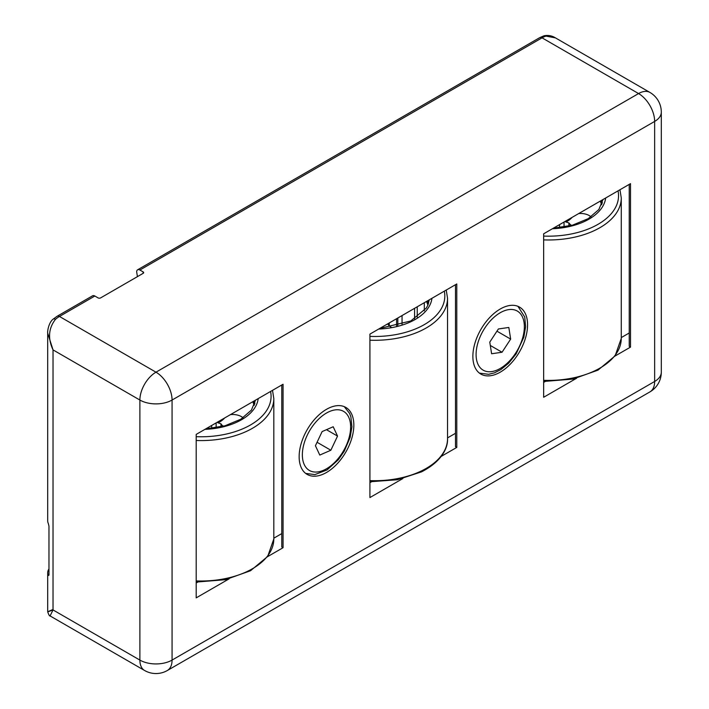 <?xml version="1.0" encoding="UTF-8"?>
<svg xmlns="http://www.w3.org/2000/svg" width="709" height="709" viewBox="0 0 709 709"><rect width="100%" height="100%" fill="white"/><g stroke="black" fill="none" stroke-linecap="round" stroke-linejoin="round"><path stroke-width="1.06" d="M527.567 324.819A38.676 22.325 120 0 0 519.555 307.112A38.676 22.325 120 0 0 489.751 317.472A38.676 22.325 120 0 0 472.868 356.397A38.676 22.325 120 0 0 480.879 374.095A38.676 22.325 120 0 0 510.684 363.735A38.676 22.325 120 0 0 527.567 324.819M353.835 425.116A38.676 22.325 120 0 0 345.824 407.418A38.676 22.325 120 0 0 316.019 417.778A38.676 22.325 120 0 0 299.145 456.693A38.676 22.325 120 0 0 307.148 474.401A38.676 22.325 120 0 0 336.952 464.041A38.676 22.325 120 0 0 353.835 425.116M48.965 568.937A18.204 10.511 0 0 0 47.698 572.792A18.204 10.511 0 0 0 48.318 575.522L48.965 575.159L48.965 526.113L48.318 523.517A18.204 10.511 180 0 1 47.698 520.778L47.698 333.168C47.317 331.502 48.673 322.418 53.246 319.077L53.246 319.077A4.546 1.888 48.8 0 1 55.435 319.369C48.522 328.285 47.716 338.459 53.024 349.892L47.698 333.168M48.318 575.522L48.965 575.159L48.318 575.522M53.024 609.465C45.961 612.443 45.961 612.594 53.024 609.935L50.082 615.935C49.621 616.351 48.824 614.969 47.698 611.796L47.698 572.792M53.246 319.077L57.181 316.232L92.578 295.804A4.546 2.623 60 0 1 94.846 296.025L59.459 316.462L155.98 372.181L638.561 93.561L542.039 37.843L139.886 270.023L143.103 271.884A1.817 1.055 180 0 1 143.643 272.619A1.817 1.055 180 0 1 143.103 273.364L100.643 297.886A1.817 1.055 180 0 1 98.064 297.886L94.846 296.025M661.302 372.19A22.75 13.134 180 0 1 654.646 381.469A22.75 13.134 60 0 1 649.931 391.891A22.75 22.75 0 0 0 661.302 372.19L661.302 112.137A22.75 13.134 180 0 1 654.646 121.425L172.065 400.044L172.065 660.088L654.646 381.469L654.646 121.425A22.75 13.134 60 0 0 638.561 93.561A22.75 13.134 -60 0 1 649.931 92.436L555.413 37.869L546.063 36.115A4.546 3.199 -105.6 0 0 544.033 35.787L539.762 37.621A4.546 2.623 60 0 1 542.039 37.843A22.75 13.134 120 0 1 546.063 36.115M576.577 378.252L543.652 397.262L543.652 233.802L630.514 183.649L630.514 347.109L614.96 356.086M229.122 578.854L196.189 597.864L196.189 434.404L283.059 384.251L283.059 547.711L267.497 556.698M402.845 478.548L369.921 497.558L369.921 334.107L456.782 283.954L456.782 447.414L441.228 456.392M139.886 270.023A4.546 2.623 -120 0 0 137.617 269.801A4.546 2.623 -120 0 0 136.669 271.884L137.431 276.643M455.497 433.296L447.539 437.887M371.445 481.819L369.921 482.705M456.782 447.414L455.497 446.67L455.497 284.699M281.765 533.593L273.816 538.193M197.722 582.124L196.189 583.002M629.229 332.991L621.27 337.581M545.177 381.522L543.652 382.399M283.059 547.711L281.765 546.967L281.765 384.996M630.514 347.109L629.229 346.364L629.229 184.393M571.578 225.427A12.283 7.09 180 0 1 568.928 222.918L568.928 226.074M578.748 213.542A12.283 7.09 180 0 1 591.005 216.865M572.092 217.379A26.393 15.235 180 0 1 565.959 221.997L564.887 221.545M565.959 221.997L568.928 222.918M402.047 324.492L402.047 315.558M388.124 323.596L388.24 323.978A26.393 15.235 180 0 1 386.511 324.527M388.24 323.978L388.86 325.901A12.283 7.09 180 0 1 391.138 327.203M414.579 308.318L414.579 318.908M223.344 426.233A12.283 7.09 180 0 1 220.969 423.796L220.969 426.791M230.478 414.614A12.283 7.09 180 0 1 243.045 417.814M224.638 417.982A26.393 15.235 180 0 1 218.035 422.83L217.007 422.387M218.035 422.83L220.969 423.796M491.612 353.756L489.777 342.119L498.383 328.976L508.823 327.461L510.657 339.097L502.052 352.24L491.612 353.756M496.938 331.174L510.657 339.097M490.309 345.46L502.052 352.24M330.846 450.233L319.786 455.063L315.425 445.731L322.125 431.577L333.195 426.756L337.546 436.088L330.846 450.233L317.065 442.274M326.468 429.689L337.546 436.088M53.024 349.892L53.024 609.935L139.886 660.088L139.886 400.044L53.024 349.892M57.181 316.232A4.546 2.623 60 0 1 59.459 316.462A22.75 13.134 120 0 0 55.435 319.369M139.886 400.044A22.75 13.134 -60 0 1 155.98 372.181A22.75 13.134 60 0 1 172.065 400.044A22.75 13.134 180 0 1 139.886 400.044M144.601 670.501A22.75 22.75 0 0 0 167.351 670.501A22.75 13.134 60 0 0 172.065 660.088A22.75 13.134 180 0 1 139.886 660.088A22.75 13.134 120 0 0 144.601 670.501L50.082 615.935M143.103 271.884L143.103 273.364M559.569 227.678L559.569 224.611M602.021 203.811A54.141 31.258 0 0 0 600.94 200.727M543.652 380.316A72.797 42.026 0 0 0 621.27 338.379L615.128 355.856L598.006 370.125L572.819 379.102L543.652 381.469M619.967 189.746L621.27 197.953A72.797 42.026 180 0 1 543.652 239.89M543.652 236.079A70.067 40.457 0 0 0 618.035 190.854M605.663 197.997A57.332 33.101 180 0 1 552.408 228.75M601.533 200.381A54.602 31.524 180 0 1 602.366 202.756M564.036 222.032L564.036 227.04M389.276 322.932L389.276 326.096M428.289 304.117A54.141 31.258 0 0 0 427.208 301.033M369.921 480.613A72.797 42.026 0 0 0 422.094 470.608A72.797 42.026 0 0 0 447.539 438.685C448.017 447.937 441.813 461.444 421.527 471.857L397.359 479.754L369.921 481.766M446.236 290.043L447.539 298.259A72.797 42.026 180 0 1 422.094 330.181A72.797 42.026 180 0 1 369.921 340.196M369.921 336.385A70.067 40.457 0 0 0 420.322 326.752A70.067 40.457 0 0 0 444.304 291.16M431.941 298.303A57.332 33.101 180 0 1 412.035 321.168A57.332 33.101 180 0 1 378.677 329.047M427.802 300.687A54.602 31.524 180 0 1 428.635 303.062M397.82 317.995L397.82 325.732M417.238 317.198L417.238 306.784M424.328 302.69L424.328 310.834M211.663 428.333L211.663 425.471M254.558 404.414A54.141 31.258 0 0 0 253.476 401.329M196.189 580.919A72.797 42.026 0 0 0 273.816 538.982L267.674 556.459L250.552 570.727L225.365 579.705L196.189 582.071M272.504 390.349L273.816 398.555A72.797 42.026 180 0 1 196.189 440.493M196.189 436.682A70.067 40.457 0 0 0 270.572 391.465M258.209 398.6A57.332 33.101 180 0 1 204.954 429.353M254.079 400.984A54.602 31.524 180 0 1 254.903 403.359M216.139 422.892L216.139 427.722M484.876 327.957A34.121 19.701 120 0 0 481.588 369.07A34.121 19.701 120 0 0 515.558 353.259A34.121 19.701 120 0 0 518.846 312.137A34.121 19.701 120 0 0 484.876 327.957M304.276 464.625A34.121 19.701 120 0 0 335.924 461.107A34.121 19.701 120 0 0 348.695 417.193A34.121 19.701 120 0 0 317.047 420.712A34.121 19.701 120 0 0 304.276 464.625M649.931 391.891L167.351 670.501M661.302 112.137A22.75 22.75 0 0 0 649.931 92.436M539.762 37.621L137.617 269.801M555.413 37.869C551.93 35.68 548.137 34.989 544.033 35.787M601.622 204.804L600.284 201.108M602.996 199.539L598.848 209.536L588.284 218.62L572.411 225.205L553.357 228.201M621.27 197.953L621.27 338.379M427.899 305.1L426.552 301.405M396.588 318.713L396.588 326.051M429.264 299.845L427.864 305.18L426.357 308.034L410.821 320.947L379.625 328.497M447.539 298.259L447.539 438.685M254.168 405.406L252.829 401.711M255.541 400.142L251.385 410.139L240.821 419.223L224.948 425.808L205.894 428.803M273.816 398.555L273.816 538.982M479.417 373.111L488.607 374.308L494.421 372.863L500.873 369.575L508.663 363.185L516.143 353.888L523.827 337.227L525.626 326.778L524.731 317.003L517.969 306.341M305.685 473.417L314.876 474.605L327.141 469.881L338.317 459.76L344.202 451.296L350.166 437.302L351.912 426.862L350.893 416.919L349.599 413.409L344.237 406.638"/></g></svg>
